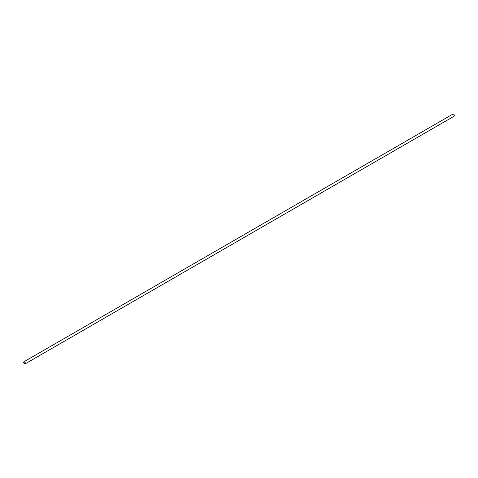 <?xml version="1.0" encoding="UTF-8"?>
<svg xmlns="http://www.w3.org/2000/svg" width="478" height="478" viewBox="0 0 478 478"><rect width="100%" height="100%" fill="white"/><g stroke="black" fill="none" stroke-linecap="round" stroke-linejoin="round"><path stroke-width="0.72" d="M25.113 363.889L454.1 116.214A1.213 0.699 -120 0 0 454.285 115.24A1.213 0.699 -120 0 0 453.491 114.17A1.213 0.699 -120 0 0 452.887 114.111L23.9 361.786A1.213 0.699 60 0 1 24.509 361.846A1.213 0.699 60 0 1 25.298 362.916A1.213 0.699 60 0 1 25.113 363.889A1.213 0.699 60 0 1 24.509 363.83A1.213 0.699 60 0 1 23.715 362.76A1.213 0.699 60 0 1 23.9 361.786M24.509 362.043A0.968 0.562 -120 0 0 24.02 361.995A0.968 0.562 -120 0 0 23.87 362.772A0.968 0.562 -120 0 0 24.509 363.627A0.968 0.562 -120 0 0 24.993 363.674A0.968 0.562 -120 0 0 25.143 362.898A0.968 0.562 -120 0 0 24.509 362.043"/></g></svg>
